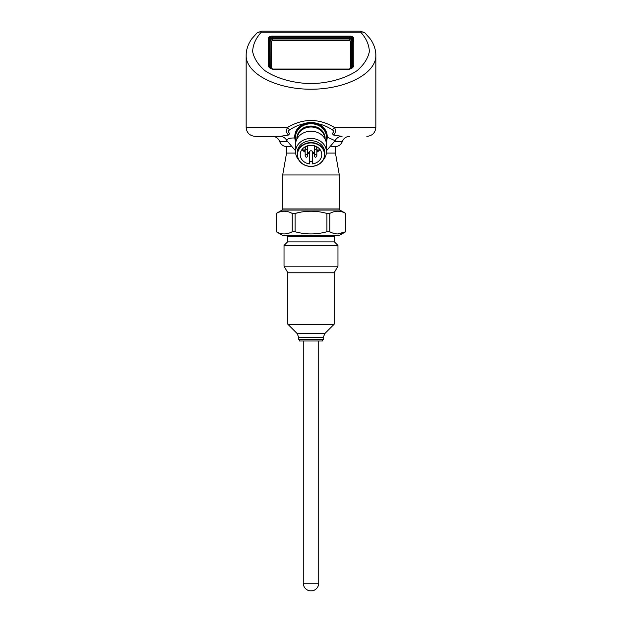 <?xml version="1.0" encoding="UTF-8"?>
<svg xmlns="http://www.w3.org/2000/svg" width="622" height="622" viewBox="0 0 622 622"><rect width="100%" height="100%" fill="white"/><g stroke="black" fill="none" stroke-linecap="round" stroke-linejoin="round"><path stroke-width="0.93" d="M348.164 69.369A1.291 1.267 -90 0 1 347.908 69.392L348.18 69.361C350.956 68.397 352.184 67.588 351.85 66.951A6.375 3.188 180 0 0 351.858 66.787L351.834 67.075M269.225 67.448A7.721 3.864 180 0 1 268.79 66.173L268.79 38.766A3.864 1.928 180 0 1 268.79 38.735A3.864 1.928 180 0 1 272.654 36.838L349.346 36.838A3.864 1.928 180 0 1 353.21 38.735A3.864 1.928 180 0 1 353.21 38.766L353.21 66.173A7.721 3.864 180 0 1 352.775 67.448M353.234 39.637A3.864 1.928 180 0 1 353.467 40.298L353.467 41.511A1.026 0.894 180 0 1 353.273 41.021L353.273 66.764M268.533 66.282L268.533 40.298A3.864 1.928 180 0 1 268.766 39.637M268.766 39.536A3.864 1.928 180 0 0 268.471 40.282L268.471 38.051A3.864 1.928 180 0 1 272.327 36.123L349.673 36.123A3.864 1.928 180 0 1 353.529 38.051L353.529 40.282A3.864 1.928 180 0 0 353.234 39.536M322.585 339.682L322.585 340.973L299.415 340.973L299.415 339.682M323.354 337.186L298.646 337.186L298.646 339.682L323.354 339.682L323.354 337.186L324.863 333.54L334.162 324.241L334.162 272.763L337.964 266.177L337.964 245.426L284.036 245.426L284.036 266.177L337.964 266.177M298.646 337.186L297.137 333.54L287.838 324.241L334.162 324.241M287.838 324.241L287.838 272.763L334.162 272.763M316.839 155.617A1.291 1.112 0 0 1 316.831 155.679C315.914 157.77 315.059 157.77 314.265 155.679A1.291 1.112 0 0 1 316.839 155.617L316.839 148.028A1.291 1.112 0 0 0 316.823 147.888M307.734 155.617A1.291 1.112 0 0 1 307.734 155.679C306.817 157.77 305.962 157.77 305.169 155.679A1.291 1.112 0 0 1 307.734 155.617L307.734 148.028A1.291 1.112 0 0 0 307.727 147.888M316.839 147.741A1.291 1.112 0 0 1 316.831 147.803C315.914 149.894 315.059 149.894 314.265 147.803A1.291 1.112 0 0 1 316.839 147.741L316.839 146.792M307.734 147.741A1.291 1.112 0 0 1 307.734 147.803C306.817 149.894 305.962 149.894 305.169 147.803A1.291 1.112 0 0 1 307.734 147.741L307.734 145.742M304.726 150.648L304.726 149.848M316.839 150.361L317.36 149.879M314.265 155.617L314.265 148.028A1.291 1.112 0 0 1 314.273 147.888M305.161 155.617L305.161 148.028A1.291 1.112 0 0 1 305.177 147.888M316.839 150.656L317.368 150.656L316.839 150.773M317.29 150.003L316.839 150.485M316.839 149.661L317.344 150.065M316.839 150.314L317.212 149.918M284.036 245.426L287.582 241.88L334.418 241.88L337.964 245.426M312.477 152.88A10.263 8.887 180 0 0 314.265 152.514M316.839 151.403A10.263 8.887 180 0 0 319.568 148.977M302.432 148.977A10.263 8.887 180 0 0 305.161 151.395M307.734 152.514A10.263 8.887 180 0 0 309.515 152.88M309.523 152.04A1.477 1.283 0 0 1 312.477 152.04L312.477 162.591A1.477 1.283 180 0 0 309.523 162.591L309.523 152.04M312.477 162.591L312.477 163.881A10.776 9.33 0 0 0 321.776 154.637A10.776 9.33 0 0 0 311 145.307A10.776 9.33 0 0 0 300.224 154.637A10.776 9.33 0 0 0 309.523 163.881L309.523 162.591M334.418 241.88L334.418 236.733L287.582 236.733L286.291 235.45M311 142.936A13.513 11.701 180 0 0 299.299 160.492A13.513 11.701 180 0 0 322.701 160.492A13.513 11.701 180 0 0 311 142.936M276.254 231.734L282.691 235.45L339.309 235.45L345.746 231.734L345.708 213.432C340.413 210.493 335.11 210.493 329.784 213.432L326.915 213.432C316.31 210.493 305.697 210.493 295.085 213.432L292.216 213.432C286.921 210.493 281.611 210.493 276.292 213.432L276.292 231.734C281.587 234.665 286.89 234.665 292.216 231.734L295.085 231.734C305.69 234.665 316.303 234.665 326.915 231.734L329.784 231.734C335.079 234.665 340.389 234.665 345.708 231.734L337.746 233.965M311 142.586A13.77 11.927 180 0 0 297.23 154.513A13.77 11.927 180 0 0 311 166.439A13.77 11.927 180 0 0 324.77 154.513A13.77 11.927 180 0 0 311 142.586M345.708 213.432L345.746 231.734M297.23 154.513L297.23 152.647A13.77 11.927 0 0 1 311 140.72A13.77 11.927 0 0 1 324.77 152.647L324.77 154.513M292.216 231.734L292.216 213.432M295.085 231.734L295.085 213.432L300.574 212.188M276.292 231.734L276.292 213.432M329.784 231.734L329.784 213.432M326.915 231.734L326.915 213.432M323.261 159.94A15.441 13.373 180 0 0 326.441 151.807A15.441 13.373 180 0 0 311 138.434A15.441 13.373 180 0 0 295.559 151.807A15.441 13.373 180 0 0 298.739 159.94M326.441 151.807L326.441 144.599A15.441 13.373 180 0 0 311 131.226A15.441 13.373 180 0 0 295.559 144.599L295.559 151.807M331.184 146.66L335.452 146.66L335.452 153.074L339.309 174.969L282.691 174.969L282.691 208.969L339.309 208.969L339.954 210.088L345.746 213.432M295.629 153.074L286.548 153.074L282.691 174.969M335.452 153.074L326.371 153.074M287.286 141.513L279.675 141.513C281.012 144.763 283.438 146.481 286.952 146.66L290.816 146.66L286.548 146.66L286.548 153.074M296.173 140.867A15.441 13.373 0 0 1 311 123.762A15.441 13.373 0 0 1 325.827 140.867M334.714 141.513L342.325 141.513C340.988 144.763 338.562 146.481 335.048 146.66L334.123 146.66M295.831 142.096A16.211 14.042 0 0 1 294.789 137.135A16.211 14.042 0 0 1 311 123.094A16.211 14.042 0 0 1 327.211 137.135A16.211 14.042 0 0 1 326.169 142.096M294.789 137.135L294.789 136.498A16.211 14.042 0 0 1 304.469 123.646A16.211 14.042 0 0 1 317.531 123.646A16.211 14.042 0 0 1 327.211 136.498L327.211 137.135M341.937 136.366L342.046 136.366C338.85 136.498 336.518 137.983 335.048 140.829L335.048 140.681A7.721 7.674 90 0 1 341.937 136.366L333.314 134.99A5.147 0.956 70.9 0 1 332.311 133.201C334.193 132.268 334.247 131.172 332.451 129.928A5.147 1.571 -56.3 0 0 334.302 127.355C336.308 130.503 335.981 133.046 333.314 134.99M366.848 136.366C372.321 135.829 375.323 132.828 375.859 127.355L334.302 127.355C318.767 118.203 303.233 118.203 287.698 127.355L246.141 127.355C246.677 132.828 249.679 135.829 255.152 136.366L280.063 136.366L288.686 134.99C286.019 133.038 285.692 130.496 287.698 127.355A5.147 1.571 -123.7 0 0 289.549 129.928C294.361 126.725 299.337 124.633 304.469 123.646M286.952 140.681L286.952 140.829C285.482 137.983 283.15 136.498 279.954 136.366L280.063 136.366A7.721 7.674 90 0 1 286.952 140.681C287.014 138.714 289.782 137.82 295.232 138.006M289.549 129.928C287.753 131.172 287.807 132.261 289.689 133.201A5.147 0.956 109.1 0 1 288.686 134.99M335.048 140.681L328.128 137.563M317.531 123.646C322.662 124.633 327.638 126.725 332.451 129.928M255.152 136.366L280.063 136.366M246.141 127.355L246.141 55.49C245.884 73.536 276.3 89.35 311 89.218C345.7 89.35 376.116 73.536 375.859 55.49L375.859 55.467C375.789 49.433 373.845 43.812 370.028 38.603L365.028 32.997L360.239 31.1L261.761 31.1L261.357 32.134A6.438 4.906 47.1 0 0 256.972 32.997L261.761 31.1M360.239 31.1L360.643 32.134A6.438 4.906 -47.1 0 1 365.028 32.997M360.643 32.134C366.241 38.245 369.141 44.761 369.344 51.673C367.89 58.538 363.831 64.844 357.168 70.589C345.568 78.481 328.921 83.192 311 83.643C293.079 83.192 276.432 78.481 264.832 70.589C258.169 64.844 254.11 58.538 252.656 51.673C252.859 44.761 255.759 38.245 261.357 32.134L360.643 32.134M353.529 65.784A7.721 3.864 180 0 1 345.809 69.648L276.191 69.648A7.721 3.864 180 0 1 268.471 65.784M272.693 69.05L349.307 69.05M350.497 68.513L350.497 41.215A1.151 0.575 180 0 0 349.346 40.648L272.654 40.648A1.151 0.575 180 0 0 271.503 41.215L271.503 68.513M351.78 67.254L351.78 40.205A2.426 1.213 0 0 0 349.346 38.984L272.654 38.984A2.426 1.213 0 0 0 270.22 40.205A1.291 1.112 180 0 0 271.503 41.215M273.828 69.361C271.044 68.397 269.816 67.588 270.15 66.951A6.375 3.188 180 0 1 270.142 66.787L270.142 39.38A2.511 1.26 180 0 1 272.654 38.121L272.654 40.648M273.283 69.361A7.145 3.569 180 0 1 269.373 66.173L269.373 38.766A0.77 0.669 -0 0 1 270.142 39.38L270.22 67.254M269.373 38.766A3.281 1.641 180 0 1 272.654 37.126L272.654 38.121L349.346 38.121A2.511 1.26 180 0 1 351.858 39.38L351.78 40.205A1.291 1.112 -0 0 1 350.497 41.215M272.654 37.126L349.346 37.126L349.346 40.648M269.373 66.173A0.77 0.669 -0 0 1 270.142 66.787L270.166 67.075M349.346 37.126A3.281 1.641 180 0 1 352.627 38.766A0.77 0.669 -0 0 0 351.858 39.38L351.858 66.787A0.77 0.669 -0 0 1 352.627 66.173A7.145 3.569 180 0 1 348.717 69.361M347.931 69.493L274.069 69.493M352.627 38.766L352.627 66.173M268.727 66.764L268.79 38.766M268.774 66.849L268.79 66.173M353.21 66.173L353.226 66.849M353.21 38.766L353.273 41.021A3.926 1.967 0 0 0 353.273 40.99A3.926 1.967 0 0 0 353.273 40.959L353.21 38.735M268.79 38.735L268.727 40.99A3.926 1.967 0 0 0 268.727 40.99A3.926 1.967 0 0 0 268.727 41.021A1.026 0.894 180 0 1 268.533 41.511M318.721 583.179A7.721 7.721 0 0 1 311 590.9A7.721 7.721 0 0 1 303.279 583.179L318.721 583.179L318.721 340.973M297.137 333.54L324.863 333.54M312.477 153.587A10.776 9.33 180 0 0 314.265 153.237M316.839 152.188A10.776 9.33 180 0 0 319.988 149.49M302.012 149.49A10.776 9.33 180 0 0 305.161 152.188M307.734 153.237A10.776 9.33 180 0 0 309.523 153.587M276.254 213.432L282.046 210.088L339.954 210.088M297.238 138.535A13.77 11.927 0 0 1 311 127.005A13.77 11.927 0 0 1 324.762 138.535M325.081 139.118A14.112 12.222 180 0 0 311 126.064A14.112 12.222 180 0 0 296.919 139.118M272.327 36.123L272.327 36.846M349.673 36.123L349.673 36.846M303.279 583.179L303.279 340.973M287.838 272.763L284.036 266.177M314.265 145.742L314.265 147.741M305.161 146.792L305.161 147.741M287.582 241.88L287.582 236.733M334.418 236.733C334.154 236.43 334.589 236.002 335.709 235.45M282.046 210.088L282.691 208.969M339.309 174.969L339.309 208.969M279.675 141.513C278.337 138.263 275.904 136.545 272.397 136.366M342.325 141.513C343.663 138.263 346.096 136.545 349.603 136.366M335.048 140.829L326.441 150.765M295.559 150.765L286.952 140.829M375.859 127.355L375.859 55.49M256.972 32.997L252.081 38.455C248.194 43.703 246.219 49.379 246.141 55.467"/></g></svg>
